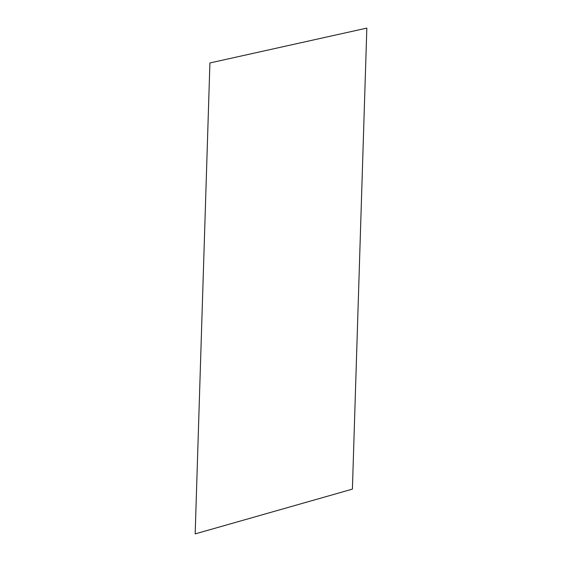 <?xml version="1.0" encoding="UTF-8"?>
<svg xmlns="http://www.w3.org/2000/svg" width="562" height="562" viewBox="0 0 562 562"><rect width="100%" height="100%" fill="white"/><g stroke="black" fill="none" stroke-linecap="round" stroke-linejoin="round"><path stroke-width="0.84" d="M209.914 62.951L195.169 533.9L352.402 489.13L366.831 28.1L209.914 62.951"/></g></svg>
